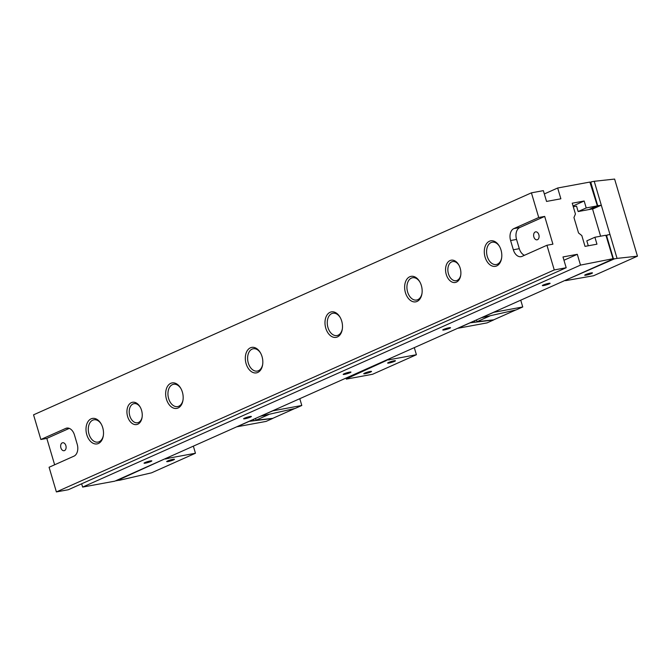 <?xml version="1.0" encoding="UTF-8"?>
<svg xmlns="http://www.w3.org/2000/svg" width="671" height="671" viewBox="0 0 671 671"><rect width="100%" height="100%" fill="white"/><g stroke="black" fill="none" stroke-linecap="round" stroke-linejoin="round"><path stroke-width="1.01" d="M606.534 236.922L605.636 235.269L594.9 237.249L596.955 244.185L585.02 246.383L581.824 235.588L578.528 232.946L573.957 217.521L575.433 213.999L572.229 203.204L584.164 201.006L586.219 207.943L578.142 211.55L576.548 206.148L573.286 206.752M460.776 274.925A9.721 6.442 79.6 0 1 457.152 280.377A9.721 6.442 79.6 0 1 456.179 280.688A9.721 6.442 79.6 0 1 448.245 273.047A9.721 6.442 79.6 0 1 451.675 261.875A9.721 6.442 79.6 0 1 452.657 261.573A9.721 6.442 79.6 0 1 459.006 265.313M450.023 260.549A11.34 7.515 79.6 0 1 458.805 264.944A11.34 7.515 79.6 0 1 460.717 275.336A11.34 7.515 79.6 0 1 448.421 278.951A11.34 7.515 79.6 0 1 450.023 260.549M262.697 364.294A11.34 7.515 79.6 0 1 258.461 370.719A11.34 7.515 79.6 0 1 257.32 371.071A11.34 7.515 79.6 0 1 248.069 362.164A11.34 7.515 79.6 0 1 252.07 349.13A11.34 7.515 79.6 0 1 253.21 348.769A11.34 7.515 79.6 0 1 260.65 353.189M250.417 347.804A12.959 8.589 79.6 0 1 260.449 352.829A12.959 8.589 79.6 0 1 262.638 364.705A12.959 8.589 79.6 0 1 248.58 368.832A12.959 8.589 79.6 0 1 250.417 347.804M183.04 399.815A11.34 7.515 79.6 0 1 178.805 406.232A11.34 7.515 79.6 0 1 177.664 406.592A11.34 7.515 79.6 0 1 168.404 397.685A11.34 7.515 79.6 0 1 172.413 384.642A11.34 7.515 79.6 0 1 173.554 384.29A11.34 7.515 79.6 0 1 180.994 388.71M170.761 383.326A12.959 8.589 79.6 0 1 180.793 388.341A12.959 8.589 79.6 0 1 182.982 400.226A12.959 8.589 79.6 0 1 168.924 404.353A12.959 8.589 79.6 0 1 170.761 383.326M103.376 435.328A11.34 7.515 79.6 0 1 99.149 441.753A11.34 7.515 79.6 0 1 98.008 442.105A11.34 7.515 79.6 0 1 88.748 433.198A11.34 7.515 79.6 0 1 92.749 420.163A11.34 7.515 79.6 0 1 93.898 419.811A11.34 7.515 79.6 0 1 101.329 424.223M91.105 418.838A12.959 8.589 79.6 0 1 101.128 423.862A12.959 8.589 79.6 0 1 103.317 435.739A12.959 8.589 79.6 0 1 89.268 439.874A12.959 8.589 79.6 0 1 91.105 418.838M142.135 417.001A9.721 6.442 79.6 0 1 138.52 422.453A9.721 6.442 79.6 0 1 137.538 422.755A9.721 6.442 79.6 0 1 129.604 415.123A9.721 6.442 79.6 0 1 133.034 403.95A9.721 6.442 79.6 0 1 134.015 403.64A9.721 6.442 79.6 0 1 140.365 407.381M131.39 402.625A11.34 7.515 79.6 0 1 140.164 407.02A11.34 7.515 79.6 0 1 142.076 417.412A11.34 7.515 79.6 0 1 129.78 421.027A11.34 7.515 79.6 0 1 131.39 402.625M544.332 193.944L557.668 188.006L589.876 182.067L596.947 204.538M590.774 183.72L590.287 182.395M597.022 205.804L588.878 209.57M606.047 235.596L612.698 257.739M612.9 258.729L580.499 265.104L82.634 487.087L114.842 481.157L612.715 259.165M586.219 207.943L596.955 205.963M67.754 428.031L65.75 428.4A9.721 6.442 -100.4 0 1 66.731 428.098A9.721 6.442 -100.4 0 1 74.464 434.984L77.207 444.244A9.721 6.442 -100.4 0 1 73.978 456.154L49.084 467.259L56.389 491.927L68.316 489.729L566.19 267.737L562.986 256.951L577.303 254.309L580.499 265.104M584.164 201.006L573.051 205.963M65.75 428.4L40.856 439.497L33.55 414.829L531.415 192.837L543.351 190.639L546.546 201.434L560.864 198.792L557.668 188.006M594.9 237.249L586.823 240.847L588.282 245.779M56.389 491.927L554.254 269.943L546.949 245.267L522.055 256.364A9.721 6.442 -100.4 0 1 521.073 256.674A9.721 6.442 -100.4 0 1 513.34 249.78L510.597 240.528A9.721 6.442 -100.4 0 1 513.835 228.61L538.729 217.513L531.415 192.837M489.394 241.25A12.959 8.589 79.6 0 1 499.425 246.274A12.959 8.589 79.6 0 1 501.614 258.15A12.959 8.589 79.6 0 1 487.557 262.277A12.959 8.589 79.6 0 1 489.394 241.25M409.738 276.771A12.959 8.589 79.6 0 1 419.769 281.786A12.959 8.589 79.6 0 1 421.958 293.672A12.959 8.589 79.6 0 1 407.901 297.798A12.959 8.589 79.6 0 1 409.738 276.771M330.082 312.292A12.959 8.589 79.6 0 1 340.113 317.308A12.959 8.589 79.6 0 1 342.302 329.184A12.959 8.589 79.6 0 1 328.245 333.319A12.959 8.589 79.6 0 1 330.082 312.292M349.566 372.128A4.051 0.478 163.5 0 0 345.372 373.286A4.051 0.478 163.5 0 0 343.191 374.393A4.051 0.478 163.5 0 0 345.817 374.082A4.051 0.478 163.5 0 0 350.061 372.69A4.051 0.478 163.5 0 0 350.958 372.086A4.051 0.478 163.5 0 0 349.566 372.128M449.142 327.733A4.051 0.478 163.5 0 0 444.94 328.891A4.051 0.478 163.5 0 0 442.768 329.989A4.051 0.478 163.5 0 0 445.393 329.679A4.051 0.478 163.5 0 0 449.637 328.295A4.051 0.478 163.5 0 0 450.535 327.691A4.051 0.478 163.5 0 0 449.142 327.733M249.989 416.523A4.051 0.478 163.5 0 0 245.796 417.689A4.051 0.478 163.5 0 0 243.623 418.788A4.051 0.478 163.5 0 0 246.24 418.478A4.051 0.478 163.5 0 0 250.484 417.085A4.051 0.478 163.5 0 0 251.382 416.49A4.051 0.478 163.5 0 0 249.989 416.523M548.71 283.338A4.051 0.478 163.5 0 0 544.517 284.496A4.051 0.478 163.5 0 0 542.344 285.594A4.051 0.478 163.5 0 0 544.961 285.284A4.051 0.478 163.5 0 0 549.205 283.892A4.051 0.478 163.5 0 0 550.111 283.296A4.051 0.478 163.5 0 0 548.71 283.338M150.421 460.927A4.051 0.478 163.5 0 0 146.219 462.084A4.051 0.478 163.5 0 0 144.047 463.183A4.051 0.478 163.5 0 0 146.672 462.873A4.051 0.478 163.5 0 0 150.908 461.489A4.051 0.478 163.5 0 0 151.814 460.885A4.051 0.478 163.5 0 0 150.421 460.927M81.652 483.783L82.634 487.087M69.298 428.375L46.819 438.398L54.636 464.777M46.819 438.398L40.856 439.497M546.949 245.267L552.912 244.169L544.693 216.414L538.729 217.513M566.19 267.737L554.254 269.943M577.303 254.309L563.967 260.256M342.353 328.773A11.34 7.515 79.6 0 1 338.125 335.198A11.34 7.515 79.6 0 1 336.985 335.55A11.34 7.515 79.6 0 1 327.725 326.643A11.34 7.515 79.6 0 1 331.726 313.609A11.34 7.515 79.6 0 1 332.875 313.256A11.34 7.515 79.6 0 1 340.306 317.668M422.017 293.261A11.34 7.515 79.6 0 1 417.781 299.677A11.34 7.515 79.6 0 1 416.641 300.038A11.34 7.515 79.6 0 1 407.381 291.13A11.34 7.515 79.6 0 1 411.39 278.096A11.34 7.515 79.6 0 1 412.531 277.735A11.34 7.515 79.6 0 1 419.971 282.155M501.673 257.739A11.34 7.515 79.6 0 1 497.446 264.164A11.34 7.515 79.6 0 1 496.297 264.517A11.34 7.515 79.6 0 1 487.045 255.609A11.34 7.515 79.6 0 1 491.046 242.575A11.34 7.515 79.6 0 1 492.187 242.214A11.34 7.515 79.6 0 1 499.627 246.634M65.867 445.619A4.051 2.684 79.6 0 1 64.114 450.711A4.051 2.684 79.6 0 1 60.742 447.213A4.051 2.684 79.6 0 1 62.646 442.743A4.051 2.684 79.6 0 1 65.867 445.619M544.693 216.414L519.799 227.511A9.721 6.442 -100.4 0 0 516.561 239.43L519.304 248.681A9.721 6.442 -100.4 0 0 524.479 255.29M538.847 234.733A4.051 2.684 79.6 0 1 537.094 239.824A4.051 2.684 79.6 0 1 533.722 236.326A4.051 2.684 79.6 0 1 535.626 231.856A4.051 2.684 79.6 0 1 538.847 234.733M389.046 363.028A4.051 0.478 -16.5 0 1 387.653 363.07A4.051 0.478 -16.5 0 1 391.394 361.459A4.051 0.478 -16.5 0 1 395.42 360.772A4.051 0.478 -16.5 0 1 393.24 361.87A4.051 0.478 -16.5 0 1 389.046 363.028M365.15 373.688A4.051 0.478 -16.5 0 1 363.757 373.73A4.051 0.478 -16.5 0 1 367.498 372.12A4.051 0.478 -16.5 0 1 371.516 371.424A4.051 0.478 -16.5 0 1 369.344 372.531A4.051 0.478 -16.5 0 1 365.15 373.688M386.077 360.218L390.161 359.572L389.851 358.532M386.421 360.52L346.27 378.855M414.301 347.637L416.406 354.733L372.59 374.267L346.345 379.107M416.406 354.733L390.161 359.572M389.163 360.017L388.853 358.977M469.885 322.852L493.579 319.975L487.012 322.902L458.083 328.236L469.91 322.927M474.548 320.772L474.917 322.005M481.753 317.651L516.175 309.893L522.751 306.966L493.822 312.3L481.728 317.568M522.751 306.966L520.738 300.18M476.452 319.924L476.98 321.703L493.655 319.849L515.773 309.994M489.637 316.058L476.98 321.703M260.801 416.163L295.232 408.413L301.799 405.485L272.871 410.811L260.784 416.087M301.799 405.485L299.794 398.691M248.941 421.363L272.636 418.486L266.06 421.413L237.131 426.748L248.966 421.447M253.604 419.283L253.974 420.524M268.694 414.569L256.037 420.214L255.508 418.436M294.821 408.505L272.711 418.368L256.037 420.214M586.093 275.169A4.051 0.478 -16.5 0 1 584.701 275.211A4.051 0.478 -16.5 0 1 588.45 273.6A4.051 0.478 -16.5 0 1 592.468 272.912A4.051 0.478 -16.5 0 1 590.287 274.011A4.051 0.478 -16.5 0 1 586.093 275.169M612.782 258.15L614.334 258.897L565.2 280.352M606.341 236.402L606.743 236.226L613.185 257.974M590.589 183.208L591.495 181.799L594.221 181.296L601.3 205.192L592.577 209.092M590.237 182.353L591.495 181.799M597.022 204.949L598.574 205.695L590.614 209.251M606.743 236.226L607.255 234.993L605.997 235.555M598.574 205.695L601.3 205.192L617.06 258.394L637.45 256.171L593.541 275.756L565.544 280.654M594.221 181.296L614.611 179.073L637.45 256.171M614.334 258.897L617.06 258.394M590.983 183.032L597.425 204.772M609.981 234.489L607.255 234.993M578.142 211.55L592.518 208.899L600.604 236.192M116.318 480.495L119.404 480.285L151.545 472.829L195.454 453.244L169.209 458.083L168.907 457.052M165.091 458.754L116.679 480.788M168.094 461.547A4.051 0.478 -16.5 0 1 166.702 461.589A4.051 0.478 -16.5 0 1 170.451 459.979A4.051 0.478 -16.5 0 1 174.468 459.283A4.051 0.478 -16.5 0 1 172.296 460.39A4.051 0.478 -16.5 0 1 168.094 461.547M165.469 459.031L169.209 458.083M195.454 453.244L193.357 446.148M168.22 458.528L167.909 457.496M519.799 227.511L513.835 228.61M516.561 239.43L510.597 240.528M519.304 248.681L513.34 249.78"/></g></svg>
